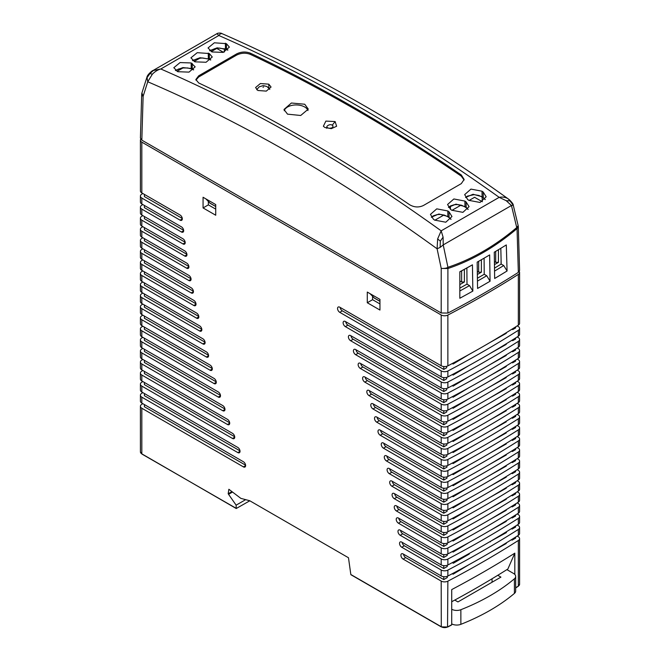 <?xml version="1.0" encoding="UTF-8"?>
<svg xmlns="http://www.w3.org/2000/svg" width="660" height="660" viewBox="0 0 660 660"><rect width="100%" height="100%" fill="white"/><g stroke="black" fill="none" stroke-linecap="round" stroke-linejoin="round"><path stroke-width="0.99" d="M484.093 258.167L484.217 274.279A1013.191 584.958 180 0 1 478.186 277.786A1013.191 584.958 180 0 1 477.411 278.239M500.824 248.275L501.179 264.074A1013.191 584.958 180 0 1 494.513 268.141M519.593 270.385L518.339 272.382A1021.358 589.677 0 0 1 447.868 313.071L441.193 312.98L141.826 140.135L140.407 138.047M447.868 313.071L447.901 268.521C472.057 260.452 495.107 247.145 517.044 228.599L518.339 272.382M507.078 270.979A1021.16 589.562 0 0 1 494.662 278.487L494.274 252.211A1020.599 589.24 180 0 0 506.303 244.934L507.078 270.971L503.72 265.534L501.179 264.074M489.662 254.925A1020.624 589.248 180 0 1 484.003 258.225A1020.624 589.248 180 0 1 477.172 262.135L477.559 288.453A1021.177 589.57 -0 0 0 484.382 284.534A1021.177 589.57 -0 0 0 490.066 281.234L489.654 254.925M484.003 258.225A1020.624 589.248 180 0 1 483.986 258.233L481.181 259.85A1016.647 586.955 -0 0 0 481.189 259.85L484.003 258.225M459.83 290.977A1016.639 586.955 180 0 0 469.532 285.615L472.84 291.093A1021.177 589.57 180 0 1 459.822 298.254L459.838 271.763A1020.624 589.248 0 0 0 472.444 264.817L469.54 266.483A1016.647 586.955 -0 0 1 459.838 271.854M472.84 291.093L472.444 264.817M494.555 271.103A1016.639 586.955 0 0 0 503.72 265.534M490.058 281.226L486.742 275.731L484.217 274.279M486.742 275.731A1016.639 586.955 180 0 1 481.173 278.974A1016.639 586.955 180 0 1 477.452 281.111M477.172 262.152A1016.647 586.955 -0 0 0 481.181 259.85M513.216 205.169L511.451 205.507L506.22 200.706L510.007 200.896L508.183 198.858C412.739 130.358 317.394 75.306 222.148 33.693L222.148 33.693C221.116 33.008 219.59 32.884 217.585 33.305L152.873 70.603L160.809 68.987C254.463 109.733 347.911 163.68 441.169 230.835L443.099 237.154L443.223 244.901L440.137 247.401L437.102 248.803L437.638 238.928L440.319 241.131L440.137 247.401M518.298 226.652A4.835 4.835 0 0 0 518.166 225.662L516.739 227.56L511.451 205.507L443.223 244.901L447.925 267.284C471.974 259.273 494.909 246.032 516.739 227.56A4.835 2.417 49.7 0 1 517.044 228.599L518.298 226.652L519.593 270.46M441.193 312.98L441.227 268.43C444.576 268.562 446.812 268.174 447.925 267.284A4.835 3.077 71.5 0 1 447.901 268.521L441.227 268.43L437.102 248.803C340.865 178.942 244.414 123.263 147.749 81.766L146.965 77.104L141.925 92.953L143.121 96.327L141.826 140.135M506.22 200.706L499.183 197.34C405.537 130.408 312.081 76.461 218.831 35.492L160.809 68.987C157.765 69.795 154.935 71.544 152.344 74.233L147.749 81.766L143.121 96.327A4.835 2.788 -178.3 0 1 141.702 94.273L140.407 138.113M437.638 238.928L441.169 230.835L499.183 197.34C502.235 196.738 505.057 197.125 507.656 198.503M236.626 55.093C241.172 52.874 245.734 52.627 250.313 54.351L250.313 53.155A1639.63 946.646 -120 0 1 461.307 174.974L464.145 179.446L461.307 183.62L423.373 205.524C418.828 207.636 414.265 207.388 409.687 204.773A1639.63 946.646 60 0 0 198.693 82.962L195.855 79.53L198.693 75.801L236.626 53.905L236.626 55.093L198.693 76.997L198.693 75.801M250.313 53.155C245.734 51.439 241.172 51.686 236.626 53.905M447.802 210.952L436.763 208.849L430.452 214.376L433.43 219.252L434.627 220.093L445.789 222.222L451.968 216.521L448.998 211.794L447.802 210.952L447.884 216.48L451.052 219.268M466.1 201.919L464.904 201.077L453.874 198.965L447.562 204.501L450.532 209.368L451.729 210.218L462.891 212.347L469.079 206.646L466.1 201.919L466.183 207.454L468.163 209.393M226.397 43.659L214.343 42.793L208.032 47.957L212.033 51.958L223.162 52.387L229.375 47.116L226.397 43.659L226.487 49.195L227.898 49.987M209.294 53.534L197.233 52.676L190.921 57.832L194.923 61.834L206.052 62.263L212.273 56.991L209.294 53.534L209.377 59.07L210.787 59.862M467.643 199.493L464.665 194.618L470.951 189.098L482.014 191.202L483.211 192.043L486.181 196.771L480.034 202.463L468.839 200.343L467.643 199.493M177.82 71.709L173.811 67.716L180.064 62.568L191.161 62.956L195.162 66.866L189.007 72.121L177.82 71.709M222.362 33.808C221.224 33.272 220.044 33.842 218.831 35.492L216.901 33.693M153.78 70.133L149.985 73.532L146.767 78.045M152.344 74.233L149.985 73.532M513.224 205.202L510.007 200.896M443.099 237.154L440.319 241.131M250.313 54.351A1638.178 945.813 60 0 1 461.307 176.162L464.095 180.04M195.929 80.124L198.693 76.997M257.846 90.486L266.302 91.113L271.054 87.021L268.793 84.158L260.387 83.54L255.577 87.541L257.846 90.486M287.529 114.155L300.712 115.483L308.286 109.114L304.722 104.23L291.406 103.009L283.981 109.486L287.529 114.155M335.132 121.564L336.616 126.266L331.328 128.659L324.868 127.495L323.375 126.242L325.875 121.093L335.132 121.564L332.17 125.251C333.333 125.623 333.308 126.472 332.087 127.801C329.835 128.403 328.416 128.386 327.83 127.76C324.514 126.827 330.256 123.305 332.17 125.251M307.989 110.55A12.095 6.988 0 0 0 304.681 106.986A12.095 6.988 0 0 0 292.479 105.27A12.095 6.988 0 0 0 284.212 110.731M459.83 288.123A1013.191 584.958 -0 0 0 466.991 284.147L469.532 285.615M374.385 298.122L370.078 293.692M210.16 203.305L205.854 198.874M217.775 49.021L218.031 48.147M224.309 48.683L224.408 51.983M450.466 209.319L450.442 205.945M482.13 197.043L482.27 201.721M485.265 199.518L482.097 196.73L473.08 194.263L465.556 197.431M483.211 192.043L483.293 197.571M482.229 197.117A0.965 0.495 -54.8 0 1 482.221 197.109A0.965 0.495 -54.8 0 1 482.097 196.73L482.014 191.202M448.454 207.306L455.994 204.138L464.986 206.605L466.183 207.454A0.965 0.495 125.3 0 0 466.315 207.834L468.088 209.492M448.528 207.421L450.359 205.986L454.369 204.691L457.792 204.567L461.678 205.31L465.118 206.993A0.965 0.495 125.2 0 1 464.986 206.605L464.904 201.077M448.998 211.794L449.081 217.33A0.965 0.495 125.3 0 0 449.204 217.709L450.986 219.367M431.343 217.181L438.883 214.013L447.884 216.48A0.965 0.495 125.2 0 0 448.008 216.868L449.204 217.709M209.608 50.696L217.148 47.842L226.487 49.195A0.965 0.619 114.2 0 0 226.768 49.665L227.7 50.16M225.456 48.733L226.215 49.153L225.456 48.733L225.374 43.197M192.505 60.572L200.046 57.717L209.377 59.07A0.965 0.619 114.2 0 0 209.665 59.54L210.598 60.035M208.263 53.072L208.354 58.608A0.965 0.619 114.1 0 0 208.642 59.078L209.657 59.54M193.685 69.737L191.243 68.483L182.919 67.592L175.395 70.447M193.487 69.91L191.532 68.953A0.965 0.619 -65.9 0 1 191.532 68.953L191.532 68.953A0.965 0.619 -65.9 0 1 191.243 68.483L191.161 62.956M192.274 68.945L192.184 63.409M466.876 267.976L466.991 284.147M447.282 576.287L447.29 577.558L443.767 579.595L405.694 557.609A3.143 1.815 -120 0 1 403.499 554.169M379.954 303.938L372.587 299.689L372.578 296.348M215.729 209.121L208.362 204.872L208.354 201.531M451.72 601.73A1011.681 584.083 180 0 0 477.122 587.573A1011.681 584.083 180 0 0 507.862 569.027L514.825 553.154A1021.358 589.677 -0 0 1 483.962 571.774A1021.358 589.677 -0 0 1 451.72 589.586L451.72 624.748A1021.358 589.677 180 0 1 447.868 626.777A4.835 2.797 180 0 1 441.193 626.687L350.823 574.505L348.48 557.749L249.736 500.742L240.842 498.366L228.863 489.274L228.178 493.771L236.132 505.164L236.23 508.513L249.818 500.783M517.201 536.06L518.174 536.63A4.835 2.797 180 0 1 519.593 538.601A4.835 2.797 180 0 1 518.339 540.474A1021.358 589.677 180 0 1 447.868 581.163A4.835 2.797 180 0 1 441.193 581.072L441.292 626.909L350.963 574.753M517.201 525.005L518.174 525.566A4.835 2.797 180 0 1 519.593 527.538L519.593 533.462A4.835 2.797 180 0 1 518.339 535.342A1021.358 589.677 180 0 1 447.868 576.031A4.835 2.797 180 0 1 441.193 575.933L403.128 553.955A3.143 1.815 -120 0 0 402.905 553.839A3.143 1.815 -120 0 0 401.552 553.798A3.143 1.815 -120 0 0 401.074 556.322A3.143 1.815 -120 0 0 403.128 559.094L441.193 581.072M515.617 537.067L515.617 538.114L512.094 540.144L511.343 539.748M490.157 552.568L506.245 543.518L506.245 542.908M453.139 573.251L453.139 574.183L469.062 564.605M453.139 574.183L452.248 573.721M511.401 517.588L512.16 517.985L512.16 517.11M511.434 506.509L512.193 506.896L512.193 506.03M511.467 495.421L512.226 495.817L512.226 494.951M511.5 484.341L512.259 484.737L512.259 483.862M511.533 473.261L512.292 473.657L512.292 472.783M511.566 462.181L512.325 462.577L512.333 461.703M511.599 451.093L512.358 451.498L512.366 450.615M511.624 440.014L512.391 440.41L512.399 439.535M511.657 428.934L512.424 429.33L512.432 428.456M511.69 417.854L512.457 418.25L512.465 417.367M511.723 406.766L512.49 407.171L512.498 406.288M511.756 395.686L512.531 396.091L512.531 395.2M511.789 384.607L512.564 385.011L512.564 384.12M511.822 373.527L512.597 373.923L512.597 373.04M511.855 362.439L512.63 362.843L512.63 361.952M511.888 351.359L512.663 351.763L512.663 350.873M452.248 374.608L453.139 375.07L469.062 365.491M453.139 375.07L453.139 374.137M185.204 242.657L182.977 243.936L141.826 220.176A4.835 2.797 180 0 1 140.407 218.204A4.835 2.797 180 0 1 141.669 216.323A1021.358 589.677 180 0 1 142.799 215.605M186.953 254.727L184.726 256.006L141.826 231.239A4.835 2.797 180 0 1 140.407 229.267A4.835 2.797 180 0 1 141.669 227.386A1021.358 589.677 180 0 1 142.799 226.669M196.02 304.21L193.792 305.489L141.826 275.492A4.835 2.797 180 0 1 140.407 273.512A4.835 2.797 180 0 1 141.669 271.631A1021.358 589.677 180 0 1 142.799 270.913M141.826 275.492L141.826 281.416L196.597 313.038A3.143 1.815 -120 0 1 198.652 315.81A3.143 1.815 -120 0 1 198.173 318.326A3.143 1.815 -120 0 1 196.828 318.293A3.143 1.815 -120 0 1 196.597 318.17L141.826 286.547A4.835 2.797 180 0 1 140.407 284.575A4.835 2.797 180 0 1 141.669 282.695A1021.358 589.677 180 0 1 142.799 281.977M201.844 329.695L199.625 330.982L141.826 297.611A4.835 2.797 180 0 1 140.407 295.639A4.835 2.797 180 0 1 141.669 293.758A1021.358 589.677 180 0 1 142.799 293.04M205.103 342.639L202.876 343.926L141.826 308.674A4.835 2.797 180 0 1 140.407 306.702A4.835 2.797 180 0 1 141.669 304.821A1021.358 589.677 180 0 1 142.799 304.103M141.826 308.674L141.826 314.597L206.365 351.862A3.143 1.815 -120 0 1 208.42 354.635A3.143 1.815 -120 0 1 207.933 357.151A3.143 1.815 -120 0 1 206.596 357.118A3.143 1.815 -120 0 1 206.365 356.994L141.826 319.737A4.835 2.797 180 0 1 140.407 317.757A4.835 2.797 180 0 1 141.669 315.884A1021.358 589.677 180 0 1 142.799 315.166M141.826 319.737L141.826 325.661L210.086 365.071A3.143 1.815 -120 0 1 212.14 367.843A3.143 1.815 -120 0 1 211.662 370.367A3.143 1.815 -120 0 1 210.317 370.326A3.143 1.815 -120 0 1 210.086 370.21L141.826 330.8A4.835 2.797 180 0 1 140.407 328.82A4.835 2.797 180 0 1 141.669 326.947A1021.358 589.677 180 0 1 142.799 326.221M216.274 382.28L214.054 383.559L141.826 341.863A4.835 2.797 180 0 1 140.407 339.883A4.835 2.797 180 0 1 141.669 338.002A1021.358 589.677 180 0 1 142.799 337.285M141.826 341.863L141.826 347.787L218.27 391.924A3.143 1.815 -120 0 1 220.325 394.697A3.143 1.815 -120 0 1 219.846 397.213A3.143 1.815 -120 0 1 218.501 397.18A3.143 1.815 -120 0 1 218.27 397.056L141.826 352.918A4.835 2.797 180 0 1 140.407 350.947A4.835 2.797 180 0 1 141.669 349.066A1021.358 589.677 180 0 1 142.799 348.348M141.826 352.918L141.826 358.85L222.75 405.57A3.143 1.815 -120 0 1 224.804 408.342A3.143 1.815 -120 0 1 224.317 410.858A3.143 1.815 -120 0 1 222.981 410.825A3.143 1.815 -120 0 1 222.75 410.701L141.826 363.982A4.835 2.797 180 0 1 140.407 362.01A4.835 2.797 180 0 1 141.669 360.129A1021.358 589.677 180 0 1 142.799 359.411M141.826 363.982L141.826 369.913L227.486 419.364A3.143 1.815 -120 0 1 229.54 422.136A3.143 1.815 -120 0 1 229.061 424.66A3.143 1.815 -120 0 1 227.716 424.619A3.143 1.815 -120 0 1 227.486 424.504L141.826 375.045A4.835 2.797 180 0 1 140.407 373.073A4.835 2.797 180 0 1 141.669 371.192A1021.358 589.677 180 0 1 142.799 370.474M517.201 513.942L518.174 514.503A4.835 2.797 180 0 1 519.593 516.475L519.593 522.407A4.835 2.797 180 0 1 518.339 524.279A1021.358 589.677 180 0 1 447.868 564.968A4.835 2.797 180 0 1 441.193 564.869L401.767 542.107A3.143 1.815 -120 0 0 401.544 541.992A3.143 1.815 -120 0 0 400.191 541.951A3.143 1.815 -120 0 0 399.712 544.475A3.143 1.815 -120 0 0 401.767 547.247L441.193 570.009L441.193 575.933M517.201 502.879L518.174 503.44A4.835 2.797 180 0 1 519.593 505.411L519.593 511.343A4.835 2.797 180 0 1 518.339 513.216A1021.358 589.677 180 0 1 447.868 553.905A4.835 2.797 180 0 1 441.193 553.814L400.199 530.145A3.143 1.815 -120 0 0 399.976 530.029A3.143 1.815 -120 0 0 398.632 529.988A3.143 1.815 -120 0 0 398.145 532.513A3.143 1.815 -120 0 0 400.199 535.285L441.193 558.946L441.193 564.869M517.201 491.815L518.174 492.377A4.835 2.797 180 0 1 519.593 494.356L519.593 500.28A4.835 2.797 180 0 1 518.339 502.153A1021.358 589.677 180 0 1 447.868 542.842A4.835 2.797 180 0 1 441.193 542.751L398.442 518.067A3.143 1.815 -120 0 0 398.219 517.952A3.143 1.815 -120 0 0 396.866 517.91A3.143 1.815 -120 0 0 396.388 520.427A3.143 1.815 -120 0 0 398.442 523.198L441.193 547.882L441.193 553.814M517.201 480.752L518.174 481.313A4.835 2.797 180 0 1 519.593 483.293L519.593 489.217A4.835 2.797 180 0 1 518.339 491.098A1021.358 589.677 180 0 1 447.868 531.779A4.835 2.797 180 0 1 441.193 531.688L396.47 505.865A3.143 1.815 -120 0 0 396.248 505.75A3.143 1.815 -120 0 0 394.894 505.709A3.143 1.815 -120 0 0 394.416 508.233A3.143 1.815 -120 0 0 396.47 511.005L441.193 536.819L441.193 542.751M517.201 469.689L518.174 470.258A4.835 2.797 180 0 1 519.593 472.23L519.593 478.154A4.835 2.797 180 0 1 518.339 480.034A1021.358 589.677 180 0 1 447.868 520.715A4.835 2.797 180 0 1 441.193 520.624L394.3 493.548A3.143 1.815 -120 0 0 394.07 493.433A3.143 1.815 -120 0 0 392.725 493.391A3.143 1.815 -120 0 0 392.246 495.916A3.143 1.815 -120 0 0 394.3 498.688L441.193 525.764L441.193 531.688M517.201 458.634L518.174 459.195A4.835 2.797 180 0 1 519.593 461.167L519.593 467.09A4.835 2.797 180 0 1 518.339 468.971A1021.358 589.677 180 0 1 447.868 509.66A4.835 2.797 180 0 1 441.193 509.561L391.916 481.107A3.143 1.815 -120 0 0 391.693 480.991A3.143 1.815 -120 0 0 390.34 480.959A3.143 1.815 -120 0 0 389.862 483.475A3.143 1.815 -120 0 0 391.916 486.247L441.193 514.701L441.193 520.624M517.201 447.571L518.174 448.132A4.835 2.797 180 0 1 519.593 450.103L519.593 456.035A4.835 2.797 180 0 1 518.339 457.908A1021.358 589.677 180 0 1 447.868 498.597A4.835 2.797 180 0 1 441.193 498.498L389.317 468.55A3.143 1.815 -120 0 0 389.095 468.435A3.143 1.815 -120 0 0 387.742 468.394A3.143 1.815 -120 0 0 387.263 470.918A3.143 1.815 -120 0 0 389.317 473.682L441.193 503.638L441.193 509.561M517.201 436.507L518.174 437.068A4.835 2.797 180 0 1 519.593 439.04L519.593 444.972A4.835 2.797 180 0 1 518.339 446.845A1021.358 589.677 180 0 1 447.868 487.534A4.835 2.797 180 0 1 441.193 487.443L386.504 455.862A3.143 1.815 -120 0 0 386.281 455.746A3.143 1.815 -120 0 0 384.928 455.705A3.143 1.815 -120 0 0 384.45 458.23A3.143 1.815 -120 0 0 386.504 461.002L441.193 492.574L441.193 498.498M517.201 425.444L518.174 426.005A4.835 2.797 180 0 1 519.593 427.985L519.593 433.909A4.835 2.797 180 0 1 518.339 435.781A1021.358 589.677 180 0 1 447.868 476.47A4.835 2.797 180 0 1 441.193 476.38L383.468 443.05A3.143 1.815 -120 0 0 383.245 442.934A3.143 1.815 -120 0 0 381.901 442.893A3.143 1.815 -120 0 0 381.414 445.417A3.143 1.815 -120 0 0 383.468 448.189L441.193 481.511L441.193 487.443M517.201 414.381L518.174 414.942A4.835 2.797 180 0 1 519.593 416.922L519.593 422.845A4.835 2.797 180 0 1 518.339 424.727A1021.358 589.677 180 0 1 447.868 465.407A4.835 2.797 180 0 1 441.193 465.316L380.209 430.106A3.143 1.815 -120 0 0 379.987 429.99A3.143 1.815 -120 0 0 378.642 429.949A3.143 1.815 -120 0 0 378.155 432.473A3.143 1.815 -120 0 0 380.209 435.245L441.193 470.448L441.193 476.38M517.201 403.318L518.174 403.887A4.835 2.797 180 0 1 519.593 405.859L519.593 411.782A4.835 2.797 180 0 1 518.339 413.663A1021.358 589.677 180 0 1 447.868 454.344A4.835 2.797 180 0 1 441.193 454.253L376.728 417.029A3.143 1.815 -120 0 0 376.505 416.914A3.143 1.815 -120 0 0 375.152 416.881A3.143 1.815 -120 0 0 374.674 419.397A3.143 1.815 -120 0 0 376.728 422.169L441.193 459.393L441.193 465.316M517.201 392.263L518.174 392.824A4.835 2.797 180 0 1 519.593 394.796L519.593 400.719A4.835 2.797 180 0 1 518.339 402.6A1021.358 589.677 180 0 1 447.868 443.289A4.835 2.797 180 0 1 441.193 443.19L372.999 403.821A3.143 1.815 -120 0 0 372.776 403.705A3.143 1.815 -120 0 0 371.432 403.664A3.143 1.815 -120 0 0 370.945 406.189A3.143 1.815 -120 0 0 372.999 408.961L441.193 448.33L441.193 454.253M517.201 381.2L518.174 381.76A4.835 2.797 180 0 1 519.593 383.732L519.593 389.664A4.835 2.797 180 0 1 518.339 391.537A1021.358 589.677 180 0 1 447.868 432.226A4.835 2.797 180 0 1 441.193 432.127L369.039 390.472A3.143 1.815 -120 0 0 368.816 390.357A3.143 1.815 -120 0 0 367.463 390.316A3.143 1.815 -120 0 0 366.985 392.832A3.143 1.815 -120 0 0 369.039 395.604L441.193 437.266L441.193 443.19M517.201 370.136L518.174 370.697A4.835 2.797 180 0 1 519.593 372.669L519.593 378.601A4.835 2.797 180 0 1 518.339 380.474A1021.358 589.677 180 0 1 447.868 421.162A4.835 2.797 180 0 1 441.193 421.072L364.823 376.975A3.143 1.815 -120 0 0 364.6 376.86A3.143 1.815 -120 0 0 363.256 376.819A3.143 1.815 -120 0 0 362.769 379.343A3.143 1.815 -120 0 0 364.823 382.115L441.193 426.203L441.193 432.127M517.201 359.073L518.174 359.634A4.835 2.797 180 0 1 519.593 361.614L519.593 367.537A4.835 2.797 180 0 1 518.339 369.41A1021.358 589.677 180 0 1 447.868 410.099A4.835 2.797 180 0 1 441.193 410.008L360.36 363.338A3.143 1.815 -120 0 0 360.137 363.223A3.143 1.815 -120 0 0 358.784 363.182A3.143 1.815 -120 0 0 358.306 365.698A3.143 1.815 -120 0 0 360.36 368.47L441.193 415.14L441.193 421.072M517.201 348.01L518.174 348.571A4.835 2.797 180 0 1 519.593 350.551L519.593 356.474A4.835 2.797 180 0 1 518.339 358.355A1021.358 589.677 180 0 1 447.868 399.036A4.835 2.797 180 0 1 441.193 398.945L355.633 349.544A3.143 1.815 -120 0 0 355.41 349.429A3.143 1.815 -120 0 0 354.057 349.387A3.143 1.815 -120 0 0 353.578 351.912A3.143 1.815 -120 0 0 355.633 354.684L441.193 404.077L441.193 410.008M517.201 336.947L518.174 337.516A4.835 2.797 180 0 1 519.593 339.487L519.593 345.411A4.835 2.797 180 0 1 518.339 347.292A1021.358 589.677 180 0 1 447.868 387.973A4.835 2.797 180 0 1 441.193 387.882L350.625 335.593A3.143 1.815 -120 0 0 350.402 335.478A3.143 1.815 -120 0 0 349.058 335.437A3.143 1.815 -120 0 0 348.571 337.961A3.143 1.815 -120 0 0 350.625 340.733L441.193 393.022L441.193 398.945M517.201 325.891L518.174 326.452A4.835 2.797 180 0 1 519.593 328.424L519.593 334.348A4.835 2.797 180 0 1 518.339 336.229A1021.358 589.677 180 0 1 447.868 376.918A4.835 2.797 180 0 1 441.193 376.819L345.345 321.486A3.143 1.815 -120 0 0 345.122 321.37A3.143 1.815 -120 0 0 343.769 321.329A3.143 1.815 -120 0 0 343.291 323.846A3.143 1.815 -120 0 0 345.345 326.617L441.193 381.959L441.193 387.882M519.271 271.507A4.835 2.797 180 0 1 519.593 272.506L519.593 323.293A4.835 2.797 180 0 1 518.339 325.165A1021.358 589.677 180 0 1 447.868 365.854A4.835 2.797 180 0 1 441.193 365.755L339.768 307.205A3.143 1.815 -120 0 0 339.545 307.082A3.143 1.815 -120 0 0 338.192 307.048A3.143 1.815 -120 0 0 337.714 309.565A3.143 1.815 -120 0 0 339.768 312.337L441.193 370.895L441.193 376.819M140.728 139.161A4.835 2.797 180 0 0 140.407 140.159A4.835 2.797 180 0 0 141.826 142.139L441.193 314.977L441.193 365.755M182.325 218.864L180.097 220.151A3.143 1.815 -120 0 0 180.328 220.275A3.143 1.815 -120 0 0 181.673 220.308A3.143 1.815 -120 0 0 182.152 217.784A3.143 1.815 -120 0 0 180.097 215.02L141.826 192.918A4.835 2.797 180 0 1 140.407 190.946L140.407 140.159M180.097 220.151L141.826 198.058A4.835 2.797 180 0 1 140.407 196.078A4.835 2.797 180 0 1 141.669 194.205A1021.358 589.677 180 0 1 142.799 193.479M183.661 230.703L181.434 231.99A3.143 1.815 -120 0 0 181.665 232.105A3.143 1.815 -120 0 0 183.01 232.147A3.143 1.815 -120 0 0 183.496 229.622A3.143 1.815 -120 0 0 181.434 226.85L141.826 203.981A4.835 2.797 180 0 1 140.407 202.01L140.407 196.078M181.434 231.99L141.826 209.121A4.835 2.797 180 0 1 140.407 207.141A4.835 2.797 180 0 1 141.669 205.26A1021.358 589.677 180 0 1 142.799 204.542M182.977 243.936A3.143 1.815 -120 0 0 183.208 244.06A3.143 1.815 -120 0 0 184.552 244.093A3.143 1.815 -120 0 0 185.031 241.576A3.143 1.815 -120 0 0 182.977 238.804L141.826 215.044A4.835 2.797 180 0 1 140.407 213.064L140.407 207.141M184.726 256.006A3.143 1.815 -120 0 0 184.957 256.129A3.143 1.815 -120 0 0 186.301 256.162A3.143 1.815 -120 0 0 186.78 253.646A3.143 1.815 -120 0 0 184.726 250.874L141.826 226.108A4.835 2.797 180 0 1 140.407 224.128L140.407 218.204M188.9 266.912L186.681 268.199A3.143 1.815 -120 0 0 186.904 268.315A3.143 1.815 -120 0 0 188.249 268.356A3.143 1.815 -120 0 0 188.735 265.832A3.143 1.815 -120 0 0 186.681 263.06L141.826 237.171A4.835 2.797 180 0 1 140.407 235.191L140.407 229.267M186.681 268.199L141.826 242.302A4.835 2.797 180 0 1 140.407 240.331A4.835 2.797 180 0 1 141.669 238.45A1021.358 589.677 180 0 1 142.799 237.732M191.062 279.221L188.834 280.508A3.143 1.815 -120 0 0 189.065 280.624A3.143 1.815 -120 0 0 190.41 280.665A3.143 1.815 -120 0 0 190.888 278.14A3.143 1.815 -120 0 0 188.834 275.368L141.826 248.226A4.835 2.797 180 0 1 140.407 246.254L140.407 240.331M188.834 280.508L141.826 253.366A4.835 2.797 180 0 1 140.407 251.386A4.835 2.797 180 0 1 141.669 249.513A1021.358 589.677 180 0 1 142.799 248.795M193.429 291.654L191.21 292.941A3.143 1.815 -120 0 0 191.441 293.057A3.143 1.815 -120 0 0 192.778 293.089A3.143 1.815 -120 0 0 193.264 290.573A3.143 1.815 -120 0 0 191.21 287.801L141.826 259.289A4.835 2.797 180 0 1 140.407 257.317L140.407 251.386M191.21 292.941L141.826 264.429A4.835 2.797 180 0 1 140.407 262.449A4.835 2.797 180 0 1 141.669 260.576A1021.358 589.677 180 0 1 142.799 259.85M193.792 305.489A3.143 1.815 -120 0 0 194.023 305.613A3.143 1.815 -120 0 0 195.368 305.646A3.143 1.815 -120 0 0 195.847 303.13A3.143 1.815 -120 0 0 193.792 300.358L141.826 270.352A4.835 2.797 180 0 1 140.407 268.381L140.407 262.449M199.625 330.982A3.143 1.815 -120 0 0 199.856 331.105A3.143 1.815 -120 0 0 201.201 331.138A3.143 1.815 -120 0 0 201.679 328.622A3.143 1.815 -120 0 0 199.625 325.85L141.826 292.479A4.835 2.797 180 0 1 140.407 290.499L140.407 284.575M202.876 343.926A3.143 1.815 -120 0 0 203.107 344.041A3.143 1.815 -120 0 0 204.451 344.083A3.143 1.815 -120 0 0 204.93 341.558A3.143 1.815 -120 0 0 202.876 338.786L141.826 303.542A4.835 2.797 180 0 1 140.407 301.562L140.407 295.639M214.054 383.559A3.143 1.815 -120 0 0 214.285 383.683A3.143 1.815 -120 0 0 215.63 383.716A3.143 1.815 -120 0 0 216.109 381.2A3.143 1.815 -120 0 0 214.054 378.427L141.826 336.724A4.835 2.797 180 0 1 140.407 334.752L140.407 328.82M142.799 381.538A1021.358 589.677 180 0 0 141.669 382.255A4.835 2.797 180 0 0 140.407 384.136A4.835 2.797 180 0 0 141.826 386.108L232.501 438.463A3.143 1.815 -120 0 0 232.733 438.578A3.143 1.815 -120 0 0 234.077 438.619A3.143 1.815 -120 0 0 234.556 436.095A3.143 1.815 -120 0 0 232.501 433.323L141.826 380.968A4.835 2.797 180 0 1 140.407 378.997L140.407 373.073M142.799 392.593A1021.358 589.677 180 0 0 141.669 393.319A4.835 2.797 180 0 0 140.407 395.191A4.835 2.797 180 0 0 141.826 397.171L237.806 452.587A3.143 1.815 -120 0 0 238.037 452.702A3.143 1.815 -120 0 0 239.382 452.743A3.143 1.815 -120 0 0 239.861 450.219A3.143 1.815 -120 0 0 237.806 447.447L141.826 392.032A4.835 2.797 180 0 1 140.407 390.06L140.407 384.136M245.627 465.597L243.408 466.876A3.143 1.815 -120 0 0 243.639 466.999A3.143 1.815 -120 0 0 244.975 467.032A3.143 1.815 -120 0 0 245.462 464.516A3.143 1.815 -120 0 0 243.408 461.744L141.826 403.095A4.835 2.797 180 0 1 140.407 401.123L140.407 395.191M243.408 466.876L141.826 408.235A4.835 2.797 180 0 1 140.407 406.255A4.835 2.797 180 0 1 141.661 404.382A1021.358 589.677 180 0 1 142.799 403.656M215.729 204.575L203.065 197.266L203.065 207.933L215.729 215.234L215.729 204.575M367.29 302.742L379.954 310.051L379.954 299.384L367.29 292.075L367.29 302.742L372.587 299.689M144.392 393.517L144.392 395.686L240.001 450.887M234.704 436.763L144.392 384.623L144.392 382.453M229.688 422.804L144.392 373.568L144.392 371.39M141.826 369.913A4.835 2.797 180 0 1 140.407 367.933L140.407 362.01M144.392 360.327L144.392 362.505L224.945 409.01M141.826 358.85A4.835 2.797 180 0 1 140.407 356.87L140.407 350.947M220.465 395.365L144.392 351.442L144.392 349.264M141.826 347.787A4.835 2.797 180 0 1 140.407 345.807L140.407 339.883M144.392 338.209L144.392 340.378L216.249 381.868M212.281 368.511L144.392 329.315L144.392 327.146M141.826 325.661A4.835 2.797 180 0 1 140.407 323.689L140.407 317.757M144.392 316.082L144.392 318.252L208.56 355.303M141.826 314.597A4.835 2.797 180 0 1 140.407 312.625L140.407 306.702M144.392 305.019L144.392 307.197L205.078 342.226M144.392 293.956L144.392 296.134L201.82 329.29M144.392 282.892L144.392 285.07L198.792 316.478M141.826 281.416A4.835 2.797 180 0 1 140.407 279.436L140.407 273.512M144.392 271.837L144.392 274.007L195.995 303.798M193.405 291.241L144.392 262.944L144.392 260.774M144.392 238.648L144.392 240.826L188.875 266.5M186.92 254.314L144.392 229.762L144.392 227.584M185.179 242.245L144.392 218.699L144.392 216.521M144.392 205.466L144.392 207.636L183.637 230.29M144.392 194.403L144.392 196.573L182.292 218.46M446.647 366.316L446.655 367.752L443.767 369.418L443.767 366.531M519.593 328.424A4.835 2.797 180 0 1 518.339 330.305A1021.358 589.677 180 0 1 447.868 370.986A4.835 2.797 180 0 1 441.193 370.895M446.713 388.426L446.721 389.837L443.767 391.537L443.767 388.657M446.746 399.473L446.754 400.876L443.767 402.6L443.767 399.721M446.779 410.528L446.787 411.923L443.767 413.663L362.926 366.993A3.143 1.815 -120 0 1 360.731 363.553M446.812 421.583L446.82 422.961L443.767 424.727L367.397 380.63A3.143 1.815 -120 0 1 365.195 377.19M446.845 432.63L446.853 434.008L443.767 435.79L443.767 432.902M446.878 443.685L446.886 445.046L443.767 446.853L443.767 443.965M446.919 454.74L446.919 456.093L443.767 457.908L379.294 420.684A3.143 1.815 -120 0 1 377.091 417.244M446.952 465.787L446.952 467.132L443.767 468.971L443.767 466.092M446.985 476.842L446.985 478.178L443.767 480.034L443.767 477.155M447.018 487.888L447.018 489.217L443.767 491.098L443.767 488.21M447.051 498.943L447.051 500.263L443.767 502.161L443.767 499.273M447.084 509.99L447.084 511.302L443.767 513.224L443.767 510.337M447.117 521.037L447.117 522.349L443.767 524.279L443.767 521.4M447.15 532.092L447.15 533.387L443.767 535.342L399.036 509.52A3.143 1.815 -120 0 1 396.841 506.08M447.183 543.139L447.183 544.434L443.767 546.406L443.767 543.527M447.216 554.194L447.216 555.472L443.767 557.469L443.767 554.582M519.593 516.475A4.835 2.797 180 0 1 518.339 518.356A1021.358 589.677 180 0 1 447.868 559.036A4.835 2.797 180 0 1 441.193 558.946M511.368 528.668L512.127 529.064L512.127 528.198M490.363 541.39L506.426 532.579L506.426 531.737M490.363 541.852L489.951 541.637M453.346 562.081L453.346 563.227L469.252 554.045L469.252 553.443M453.346 563.227L452.248 562.658M447.249 565.24L447.257 566.519L443.767 568.532L404.332 545.762A3.143 1.815 -120 0 1 402.138 542.322M519.593 527.538A4.835 2.797 180 0 1 518.339 529.419A1021.358 589.677 180 0 1 447.868 570.1A4.835 2.797 180 0 1 441.193 570.009M515.617 526.004L515.617 527.051L512.127 529.064M514.825 553.154L514.825 574.456M512.094 539.278L512.094 540.144M443.767 576.708L443.767 579.595M519.593 272.506A4.835 2.797 180 0 1 518.339 274.387A1021.358 589.677 180 0 1 447.868 315.067A4.835 2.797 180 0 1 441.193 314.977M245.668 499.653L236.132 505.164M228.863 494.159L232.518 492.055M228.178 493.771L231.932 491.601M443.767 565.645L443.767 568.532M490.157 530.45L506.245 521.4L506.245 520.781M453.139 551.125L453.139 552.057L469.062 542.487M453.139 552.057L452.248 551.595M400.57 530.36A3.143 1.815 -120 0 0 402.765 533.8L443.767 557.469M515.617 514.948L515.617 515.988L512.16 517.985M519.593 505.411A4.835 2.797 180 0 1 518.339 507.292A1021.358 589.677 180 0 1 447.868 547.981A4.835 2.797 180 0 1 441.193 547.882M506.245 509.726L506.245 510.337L489.951 519.511M453.139 540.062L453.139 540.994L469.062 531.424M453.139 540.994L452.248 540.532M398.805 518.273A3.143 1.815 -120 0 0 401.008 521.722L443.767 546.406M515.617 503.885L515.617 504.925L512.193 506.896M519.593 494.356A4.835 2.797 180 0 1 518.339 496.229A1021.358 589.677 180 0 1 447.868 536.918A4.835 2.797 180 0 1 441.193 536.819M506.245 498.663L506.245 499.273L489.951 508.447M453.139 528.998L453.139 529.931L469.062 520.361M453.139 529.931L452.248 529.468M515.617 492.822L515.617 493.861L512.226 495.817M519.593 483.293A4.835 2.797 180 0 1 518.339 485.166A1021.358 589.677 180 0 1 447.868 525.855A4.835 2.797 180 0 1 441.193 525.764M490.157 497.26L506.245 488.21L506.245 487.6M453.139 517.935L453.139 518.867L469.062 509.297M453.139 518.867L452.248 518.413M394.663 493.762A3.143 1.815 -120 0 0 396.866 497.203L443.767 524.279M515.617 481.759L515.617 482.798L512.259 484.737M490.157 486.197L506.245 477.147L506.245 476.536M452.248 363.545L453.139 364.007L469.062 354.428M453.139 364.007L453.139 363.074M490.157 342.4L506.245 333.349L506.245 332.731M340.139 307.411A3.143 1.815 -120 0 0 342.334 310.852L443.767 369.418M515.617 326.89L515.617 327.938L512.729 329.604L511.945 329.2M490.157 353.455L506.245 344.404L506.245 343.794M446.68 377.371L446.688 378.79L443.767 380.482L347.911 325.141A3.143 1.815 -120 0 1 345.716 321.692M519.593 339.487A4.835 2.797 180 0 1 518.339 341.36A1021.358 589.677 180 0 1 447.868 382.049A4.835 2.797 180 0 1 441.193 381.959M515.617 337.953L515.617 339.001L512.696 340.684L511.912 340.279M512.696 339.793L512.696 340.684M519.593 350.551A4.835 2.797 180 0 1 518.339 352.423A1021.358 589.677 180 0 1 447.868 393.112A4.835 2.797 180 0 1 441.193 393.022M490.157 364.518L506.245 355.468L506.245 354.857M453.139 385.192L453.139 386.125L469.062 376.555M453.139 386.125L452.248 385.663M350.996 335.808A3.143 1.815 -120 0 0 353.191 339.248L443.767 391.537M515.617 349.016L515.617 350.056L512.663 351.763M490.157 375.581L506.245 366.531L506.245 365.921M453.139 396.256L453.139 397.188L469.062 387.618M453.139 397.188L452.248 396.726M355.996 349.759A3.143 1.815 -120 0 0 358.198 353.199L443.767 402.6M519.593 361.614A4.835 2.797 180 0 1 518.339 363.487A1021.358 589.677 180 0 1 447.868 404.176A4.835 2.797 180 0 1 441.193 404.077M515.617 360.079L515.617 361.119L512.63 362.843M519.593 372.669A4.835 2.797 180 0 1 518.339 374.55A1021.358 589.677 180 0 1 447.868 415.239A4.835 2.797 180 0 1 441.193 415.14M490.157 386.644L506.245 377.594L506.245 376.984M453.139 407.319L453.139 408.251L469.062 398.681M453.139 408.251L452.248 407.789M515.617 371.143L515.617 372.182L512.597 373.923M490.157 397.708L506.245 388.657L506.245 388.039M453.139 418.382L453.139 419.314L469.062 409.745M453.139 419.314L452.248 418.852M519.593 383.732A4.835 2.797 180 0 1 518.339 385.613A1021.358 589.677 180 0 1 447.868 426.294A4.835 2.797 180 0 1 441.193 426.203M515.617 382.206L515.617 383.245L512.564 385.011M519.593 394.796A4.835 2.797 180 0 1 518.339 396.676A1021.358 589.677 180 0 1 447.868 437.357A4.835 2.797 180 0 1 441.193 437.266M506.245 399.102L506.245 399.721L489.951 408.895M453.139 429.445L453.139 430.378L469.062 420.799M453.139 430.378L452.248 429.916M369.41 390.687A3.143 1.815 -120 0 0 371.605 394.127L443.767 435.79M515.617 393.261L515.617 394.309L512.531 396.091M490.157 419.826L506.245 410.776L506.245 410.165M453.139 440.509L453.139 441.441L469.062 431.863M453.139 441.441L452.248 440.979M373.37 404.036A3.143 1.815 -120 0 0 375.565 407.476L443.767 446.853M519.593 405.859A4.835 2.797 180 0 1 518.339 407.731A1021.358 589.677 180 0 1 447.868 448.42A4.835 2.797 180 0 1 441.193 448.33M515.617 404.324L515.617 405.372L512.49 407.171M490.157 430.889L506.245 421.839L506.245 421.228M453.139 451.564L453.139 452.496L469.062 442.926M453.139 452.496L452.248 452.034M519.593 416.922A4.835 2.797 180 0 1 518.339 418.795A1021.358 589.677 180 0 1 447.868 459.484A4.835 2.797 180 0 1 441.193 459.393M515.617 415.387L515.617 416.427L512.457 418.25M519.593 427.985A4.835 2.797 180 0 1 518.339 429.858A1021.358 589.677 180 0 1 447.868 470.547A4.835 2.797 180 0 1 441.193 470.448M506.245 432.292L506.245 432.902L489.951 442.076M453.139 462.627L453.139 463.559L469.062 453.989M453.139 463.559L452.248 463.097M380.581 430.32A3.143 1.815 -120 0 0 382.775 433.76L443.767 468.971M515.617 426.451L515.617 427.49L512.424 429.33M519.593 439.04A4.835 2.797 180 0 1 518.339 440.921A1021.358 589.677 180 0 1 447.868 481.61A4.835 2.797 180 0 1 441.193 481.511M490.157 453.016L506.245 443.965L506.245 443.355M469.062 465.053L453.139 474.622L452.248 474.16M383.839 443.264A3.143 1.815 -120 0 0 386.034 446.704L443.767 480.034M515.617 437.514L515.617 438.553L512.391 440.41M519.593 450.103A4.835 2.797 180 0 1 518.339 451.984A1021.358 589.677 180 0 1 447.868 492.665A4.835 2.797 180 0 1 441.193 492.574M490.157 464.079L506.245 455.029L506.245 454.41M453.139 484.754L453.139 485.686L469.062 476.116M453.139 485.686L452.248 485.224M386.875 456.077A3.143 1.815 -120 0 0 389.07 459.517L443.767 491.098M515.617 448.577L515.617 449.617L512.358 451.498M519.593 461.167A4.835 2.797 180 0 1 518.339 463.048A1021.358 589.677 180 0 1 447.868 503.728A4.835 2.797 180 0 1 441.193 503.638M490.157 475.142L506.245 466.092L506.245 465.473M453.139 495.817L453.139 496.749L469.062 487.171M453.139 496.749L452.248 496.287M389.689 468.765A3.143 1.815 -120 0 0 391.883 472.205L443.767 502.161M515.617 459.632L515.617 460.68L512.325 462.577M519.593 472.23A4.835 2.797 180 0 1 518.339 474.103A1021.358 589.677 180 0 1 447.868 514.792A4.835 2.797 180 0 1 441.193 514.701M512.292 473.657L515.617 471.743L515.617 470.695M453.139 506.88L453.139 507.812L469.062 498.234M453.139 507.812L452.248 507.35M392.279 481.321A3.143 1.815 -120 0 0 394.482 484.762L443.767 513.224M443.767 377.594L443.767 380.482M512.729 328.705L512.729 329.604M443.767 532.463L443.767 535.342M443.767 455.029L443.767 457.908M443.767 421.839L443.767 424.727M443.767 410.784L443.767 413.663M191.037 278.809L144.392 251.881L144.392 249.711M245.602 465.185L144.392 406.75L144.392 404.58M208.362 204.872L203.065 207.933M453.139 474.622L453.139 473.69M506.905 569.63L513.554 573.466A7.26 4.191 180 0 1 515.674 576.428A7.26 4.191 180 0 1 514.412 578.795A204.913 118.305 180 0 1 460.861 609.708A7.26 4.191 180 0 1 451.72 609.262M515.674 576.428L515.674 591.046A7.26 4.191 180 0 1 514.412 593.414A204.913 118.305 180 0 1 460.861 624.327A7.26 4.191 180 0 1 451.72 623.881M454.773 600.08L457.966 601.928L500.923 577.12L497.764 575.297M492.046 578.77L492.046 582.252M459.838 280.97L461.629 282.001L461.629 270.872M461.629 282.001L464.368 282.001L464.368 269.363M434.833 220.242L443.924 214.995M451.943 210.358L461.035 205.112M469.054 200.483L474.589 197.29L482.311 201.745M495.693 251.361L495.693 262.334L498.432 262.334L498.432 249.719M498.432 262.334L494.455 264.635M477.312 271.392L478.665 272.167L481.396 272.167L481.396 259.726M481.396 272.167L477.353 274.51M464.368 282.001L459.83 284.625M501.072 259.132L501.072 264.14M478.665 261.302L478.665 272.167M494.414 261.599L495.693 262.334M177.037 71.362L182.861 67.996M194.139 61.479L199.963 58.121M211.249 51.604L216.752 48.428L223.459 52.297M461.307 174.974L461.307 176.162M268.851 88.044L268.793 84.158M373.948 297.808L379.954 301.274M209.715 202.991L215.729 206.456M485.199 199.609L482.221 197.109L478.88 195.459L474.144 194.65L467.486 196.102L465.638 197.538M327.83 127.76L326.535 128.213M451.613 624.97L447.769 627L441.532 626.885A4.356 2.516 180 0 0 447.538 626.967L447.868 581.163M403.128 559.094L405.694 557.609M141.826 142.139L141.826 192.918M141.826 198.058L141.826 203.981M141.826 209.121L141.826 215.044M141.826 220.176L141.826 226.108M141.826 231.239L141.826 237.171M141.826 242.302L141.826 248.226M141.826 253.366L141.826 259.289M141.826 264.429L141.826 270.352M141.826 286.547L141.826 292.479M141.826 297.611L141.826 303.542M141.826 330.8L141.826 336.724M141.826 375.045L141.826 380.968M141.826 386.108L141.826 392.032M141.826 397.171L141.826 403.095M141.826 408.235L141.826 453.849A4.835 2.797 180 0 1 140.407 451.869L140.407 406.255M236.132 508.291L141.925 454.063L140.407 451.869M237.806 452.587L240.034 451.3M232.501 438.463L234.729 437.176M227.486 424.504L229.713 423.217M222.75 410.701L224.969 409.423M218.27 397.056L220.498 395.777M210.086 370.21L212.314 368.923M206.365 356.994L208.585 355.715M196.597 318.17L198.825 316.891M447.868 376.918L447.868 370.986M447.868 564.968L447.868 559.036M518.339 524.279L518.339 518.356M401.767 547.247L404.332 545.762M518.001 586.311L518.339 586.088A1021.358 589.677 180 0 1 515.674 587.779M519.593 538.601L519.593 584.215A4.835 2.797 180 0 1 518.339 586.088L518.339 540.474M142.164 454.047L236.23 508.513M518.339 535.342L518.339 529.419M447.868 576.031L447.868 570.1M400.199 535.285L402.765 533.8M447.868 553.905L447.868 547.981M518.339 513.216L518.339 507.292M398.442 523.198L401.008 521.722M447.868 542.842L447.868 536.918M518.339 502.153L518.339 496.229M396.47 511.005L399.036 509.52M518.339 491.098L518.339 485.166M447.868 531.779L447.868 525.855M394.3 498.688L396.866 497.203M339.768 312.337L342.334 310.852M345.345 326.617L347.911 325.141M518.339 347.292L518.339 341.36M447.868 387.973L447.868 382.049M518.339 358.355L518.339 352.423M447.868 399.036L447.868 393.112M350.625 340.733L353.191 339.248M355.633 354.684L358.198 353.199M518.339 380.474L518.339 374.55M447.868 421.162L447.868 415.239M360.36 368.47L362.926 366.993M364.823 382.115L367.397 380.63M518.339 402.6L518.339 396.676M447.868 443.289L447.868 437.357M369.039 395.604L371.605 394.127M372.999 408.961L375.565 407.476M376.728 422.169L379.294 420.684M518.339 435.781L518.339 429.858M447.868 476.47L447.868 470.547M380.209 435.245L382.775 433.76M518.339 446.845L518.339 440.921M447.868 487.534L447.868 481.61M383.468 448.189L386.034 446.704M518.339 457.908L518.339 451.984M447.868 498.597L447.868 492.665M386.504 461.002L389.07 459.517M518.339 468.971L518.339 463.048M447.868 509.66L447.868 503.728M389.317 473.682L391.883 472.205M518.339 480.034L518.339 474.103M391.916 486.247L394.482 484.762M518.339 424.727L518.339 418.795M447.868 465.407L447.868 459.484M518.339 413.663L518.339 407.731M447.868 454.344L447.868 448.42M518.339 391.537L518.339 385.613M447.868 432.226L447.868 426.294M518.339 369.41L518.339 363.487M447.868 410.099L447.868 404.176M518.339 325.165L518.339 274.387M447.868 365.854L447.868 315.067M518.339 336.229L518.339 330.305M447.868 520.715L447.868 514.792M460.861 624.327L460.861 609.708M514.412 578.795L514.412 593.414M262.977 87.293L263.662 86.897L262.977 87.293M518.166 225.662L513.257 205.177C513.439 204.394 512.193 202.636 509.528 199.889L508.183 198.85M216.744 33.734L217.585 33.305M141.925 92.953A4.835 4.835 0 0 0 141.702 94.273M152.856 70.62C153.103 69.935 147.32 74.531 146.974 77.096M374.236 298.039L379.954 301.339M210.012 203.222L215.729 206.522M465.118 206.993L466.315 207.834M431.425 217.297L433.249 215.861L437.258 214.566L440.69 214.442L444.568 215.185L448.008 216.868M209.797 50.828L214.822 48.65L219.664 48.081L226.768 49.665M192.687 60.703L197.719 58.525L202.554 57.956L208.642 59.078M191.532 68.953L187.663 67.963L183.133 67.963L178.538 69.036L175.576 70.579M515.674 587.936L518.24 586.311L519.593 584.215M269.791 89.422L267.044 86.567L263.299 85.577L259.165 86.831L256.699 89.727"/></g></svg>
